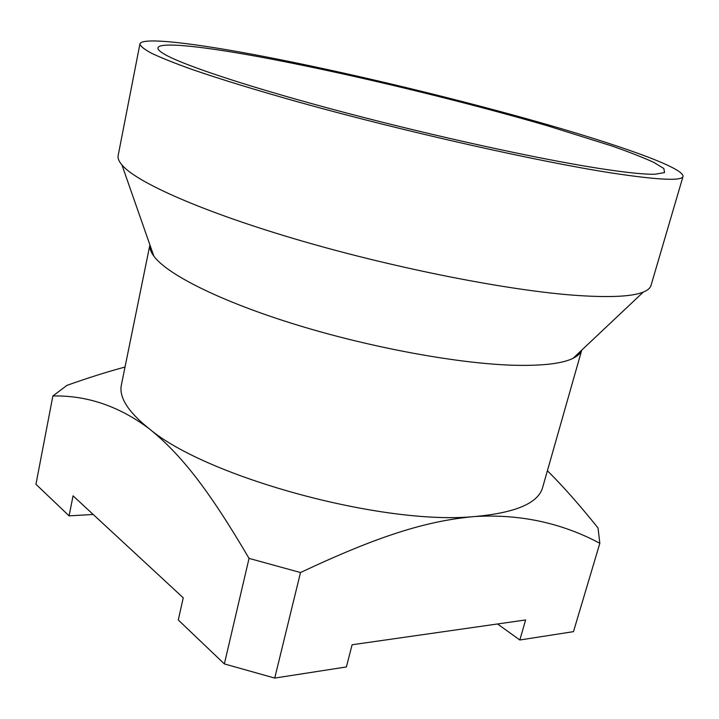 <?xml version="1.0" encoding="UTF-8"?>
<svg xmlns="http://www.w3.org/2000/svg" width="719" height="719" viewBox="0 0 719 719"><rect width="100%" height="100%" fill="white"/><g stroke="black" fill="none" stroke-linecap="round" stroke-linejoin="round"><path stroke-width="1.08" d="M125.016 367.041C108.03 371.561 88.68 377.664 66.966 385.357L52.873 395.98L35.95 484.264L69.087 515.865L93.2 514.462M69.087 515.865L73.068 495.84L183.246 597.813L178.285 619.994L224.355 663.925L249.044 558.393L300.497 572.54C377.601 536.266 426.088 520.772 475.025 516.512C519.963 513.95 561.566 522.875 599.835 543.276L598.028 527.971C579.235 504.567 562.357 485.496 547.402 470.756M52.873 395.98C86.864 395.252 118.914 406.127 149.022 428.596C181.458 454.624 209.274 490.628 249.044 558.393M300.497 572.54L274.73 678.08L346.396 666.944L352.103 644.754L525.616 619.958L519.837 639.991L573.483 631.65L599.835 543.276M274.73 678.08L224.355 663.925M581.725 350.144L542.656 487.419C538.324 503.102 515.775 512.8 475.025 516.512C383.883 525.778 206.308 477.29 149.022 428.596C127.946 411.726 118.752 397.104 121.421 384.728L149.903 244.873M581.689 350.18C580.566 353.308 577.699 356.022 573.07 358.305C562.671 363.454 543.78 365.791 516.404 365.315C461.49 364.2 373.242 348.329 297.351 325.078C221.38 301.818 167.203 274.55 153.83 256.108C150.774 251.947 149.471 248.217 149.92 244.918M519.837 639.991L497.53 623.966M153.83 256.108L121.942 164.957C136.493 182.464 203.594 212.357 300.848 240.685C397.958 268.987 511.002 290.961 577.492 295.482C610.611 297.657 632.558 296.516 643.334 292.058C647.711 290.269 650.282 288.058 651.028 285.434L683.05 176.371C683.886 167.509 615.428 143.665 530.937 119.947C445.519 96.04 344.356 71.945 263.019 56.307C194.786 43.23 141.661 36.723 139.917 43.967C140.403 46.268 144.393 49.422 151.898 53.44C161.514 57.951 174.843 63.263 191.883 69.392C219.996 79.09 257.276 90.522 301.171 102.799C406.082 131.945 538.873 161.739 611.914 173.027C658.406 180.056 682.124 181.17 683.05 176.371M121.942 164.957C118.878 161.353 117.61 158.216 118.159 155.529L139.917 43.967M597.309 168.147C624.955 172.47 644.188 174.501 655.009 174.232L664.536 172.587L663.844 168.534L653.966 162.458C643.316 157.569 629.197 152.042 611.617 145.885L547.519 125.807C463.009 101.226 355.393 75.207 271.36 59.102C192.225 43.895 136.646 38.898 165.792 54.977C186.05 66.193 253.465 88.437 344.221 112.398C434.878 136.349 536.805 158.62 597.309 168.147M573.07 358.305L643.334 292.058"/></g></svg>
